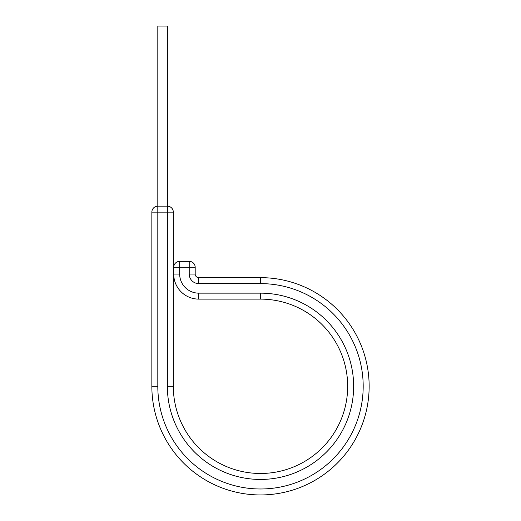 <?xml version="1.0" encoding="UTF-8"?>
<svg xmlns="http://www.w3.org/2000/svg" width="521" height="521" viewBox="0 0 521 521"><rect width="100%" height="100%" fill="white"/><g stroke="black" fill="none" stroke-linecap="round" stroke-linejoin="round"><path stroke-width="0.78" d="M173.324 212.138L167.358 212.138L167.358 206.173L157.811 206.173L157.811 26.05L167.358 26.05L167.358 206.173A5.965 5.965 0 0 1 173.324 212.138L173.324 386.302A87.176 87.176 0 0 0 260.5 473.478A87.176 87.176 0 0 0 347.676 386.302A87.176 87.176 0 0 0 260.5 299.119L198.768 299.119A25.054 25.054 0 0 1 173.721 274.072L173.721 267.312A5.965 5.965 0 0 1 179.68 261.347L189.227 261.347L179.68 261.347L179.68 267.312L173.721 267.312M260.5 277.647L260.5 283.613A102.689 102.689 0 0 1 363.189 386.302A102.689 102.689 0 0 1 260.5 488.985A102.689 102.689 0 0 1 157.811 386.302L151.852 386.302A108.648 108.648 0 0 0 260.5 494.95A108.648 108.648 0 0 0 369.148 386.302A108.648 108.648 0 0 0 260.5 277.647L198.768 277.647A3.582 3.582 0 0 1 195.193 274.072L195.193 267.312A5.965 5.965 0 0 0 189.227 261.347A5.965 5.965 0 0 1 195.193 267.312L179.68 267.312L179.68 274.072L173.721 274.072A25.054 25.054 0 0 0 198.768 299.119L198.768 293.154A19.088 19.088 0 0 1 179.68 274.072M260.5 283.613L198.768 283.613L198.768 277.647A3.582 3.582 0 0 1 195.193 274.072L189.227 274.072L189.227 261.347A5.965 5.965 0 0 1 195.193 267.312A5.965 5.965 0 0 0 189.227 261.347M151.852 386.302L151.852 212.138A5.965 5.965 0 0 1 157.811 206.173L157.811 212.138L151.852 212.138L151.852 386.302A108.648 108.648 0 0 0 260.5 494.95A108.648 108.648 0 0 0 369.148 386.302M173.324 386.302L167.358 386.302A93.142 93.142 0 0 0 260.5 479.444A93.142 93.142 0 0 0 353.642 386.302A93.142 93.142 0 0 0 260.5 293.154L198.768 293.154M347.676 386.302A87.176 87.176 0 0 0 260.5 299.119L260.5 293.154M198.768 283.613A9.541 9.541 0 0 1 189.227 274.072M198.768 277.647A3.582 3.582 0 0 1 195.193 274.072M167.358 386.302L167.358 212.138L157.811 212.138L157.811 386.302"/></g></svg>
